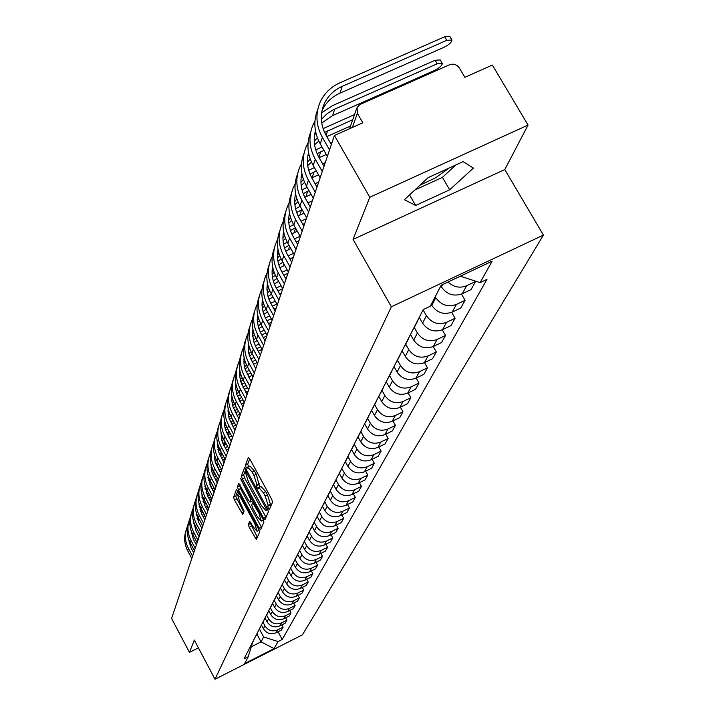 <?xml version="1.0" encoding="UTF-8"?>
<svg xmlns="http://www.w3.org/2000/svg" width="715" height="715" viewBox="0 0 715 715"><rect width="100%" height="100%" fill="white"/><g stroke="black" fill="none" stroke-linecap="round" stroke-linejoin="round"><path stroke-width="1.07" d="M268.357 508.356L269.376 509.482L272.585 502.091L271.664 499.15L249.785 458.941L248.355 457.377L245.415 465.268L246.067 467.315L247.05 468.405L247.631 467.083L252.181 472.097L253.986 475.412L256.935 484.779L256.542 485.753L257.185 487.791L258.187 488.899L258.776 487.63L263.388 492.715L265.202 496.049L268.125 505.38L267.723 506.327L268.357 508.356M249.705 458.789L247.703 464.16L248.588 466.618M247.837 466.984L249.919 465.974L254.477 470.979L256.283 474.304L259.76 487.156M248.328 524.578L249.213 527.321L256.354 539.557L259.599 532.094L258.714 529.315L237.898 490.848L236.495 489.391L233.582 497.274L234.475 500.035L242.751 514.398L244.083 511.064L239.731 501.876L237.46 494.235L241.089 498.328L254.772 523.621L257.025 531.218L253.333 527.044L249.696 521.289L248.328 524.578L250.518 523.505L257.364 537.269M353.076 239.409L504.799 169.553L528.054 125.08L369.78 197.251L353.076 239.409L391.364 306.789L215.001 679.25L194.31 640.077L189.448 652.366L171.582 618.466L334.406 135.493L362.845 122.81L357.366 113.31L352.379 127.476M369.78 197.251L334.406 135.493M263.54 518.071L264.97 519.653L268.429 511.69L267.526 508.803L245.987 469.147L244.575 467.592L241.42 476.083L242.331 478.952L263.54 518.071L265.998 517.32M263.942 522.057L260.591 529.77L259.196 528.197L238.345 489.659L237.443 486.852L238.765 483.313L248.632 500.545L250.027 502.1L250.965 499.767L240.562 478.442L263.048 519.224L263.942 522.057M449.306 167.945L435.417 177.91L420.062 185.14M528.054 125.08L492.367 65.056L464.875 77.309L459.37 67.988C456.84 64.511 453.578 63.429 449.583 64.743L360.235 104.363L357.053 107.384L357.366 113.31M504.799 169.553L543.418 235.101L302.436 634.822L215.001 679.25M189.448 652.366L198.421 647.844M440.833 285.911L441.414 286.921C446.795 294.5 453.739 296.77 462.256 293.749L466.645 285.75C459.852 288.44 453.641 287.198 448.01 282.023M466.645 285.75L475.511 281.549L475.225 281.058M422.485 311.07L423.646 309.372M462.256 293.749L471.042 289.584L475.511 281.549M419.491 316.915L417.095 321.58M461.488 294.088L465.072 300.3L456.393 304.429C447.983 307.423 441.119 305.171 435.81 297.69L435.238 296.689M413.225 329.123L415.209 325.683M431.217 304.42L431.788 305.412C437.044 312.839 443.845 315.065 452.184 312.089L460.791 307.995L465.072 300.3M410.41 334.602L408.059 339.187M451.666 312.321L455.08 318.255L446.562 322.313C438.322 325.262 431.61 323.064 426.417 315.726L423.2 310.096M404.35 346.418L406.299 343.03M419.33 317.451L422.565 323.126C427.704 330.41 434.363 332.582 442.531 329.66L450.968 325.629L455.08 318.255M401.714 351.557L399.399 356.061M442.245 329.794L445.49 335.469L437.151 339.464C429.072 342.36 422.494 340.206 417.417 333.011L414.28 327.497M395.851 362.988L397.755 359.672M410.499 334.441L413.717 340.108C418.749 347.249 425.273 349.385 433.281 346.498L441.557 342.539L445.49 335.469M393.366 367.823L391.096 372.247M433.201 346.543L436.302 351.977L428.115 355.909C420.197 358.76 413.753 356.66 408.783 349.59L405.709 344.183M387.691 378.896L389.559 375.634M402.08 350.842L405.235 356.41C410.16 363.417 416.55 365.499 424.406 362.666L432.521 358.76L436.302 351.977M385.358 383.437L383.124 387.78M424.504 362.612L427.472 367.832L419.446 371.702C411.67 374.508 405.351 372.452 400.489 365.517L397.486 360.199M379.853 394.171L381.694 390.962M394.001 366.598L397.084 372.059C401.901 378.941 408.167 380.988 415.871 378.19L423.843 374.347L427.472 367.832M377.663 398.434L375.473 402.706M416.157 378.056L418.99 383.061L411.107 386.869C403.483 389.639 397.29 387.619 392.526 380.809L389.586 375.59M372.318 408.846L374.133 405.691M386.225 381.739L389.246 387.11C393.965 393.867 400.114 395.869 407.675 393.116L415.495 389.335L418.99 383.061M370.263 412.859L368.109 417.06M408.113 392.901L410.83 397.71L403.09 401.464C395.61 404.19 389.532 402.214 384.867 395.529L381.98 390.399M365.079 422.967L366.858 419.866M378.753 396.307L381.712 401.58C386.341 408.22 392.365 410.187 399.792 407.47L407.47 403.743L410.83 397.71M363.14 426.739L361.021 430.868M400.373 407.184L402.983 411.813L395.377 415.504C388.031 418.195 382.069 416.255 377.493 409.686L374.669 404.645M358.108 436.552L359.851 433.505M371.559 410.339L374.454 415.513C378.995 422.038 384.902 423.968 392.204 421.287L399.748 417.623L402.983 411.813M356.284 440.1L354.202 444.158M392.919 420.938L395.422 425.389L387.95 429.027C380.729 431.681 374.875 429.778 370.388 423.316L367.626 418.364M351.387 449.637L353.112 446.643M364.623 423.843L367.465 428.937C371.916 435.355 377.726 437.24 384.893 434.604L392.303 430.984L395.422 425.389M349.68 452.979L347.624 456.974M385.734 434.193L388.129 438.483L380.791 442.067C373.695 444.676 367.948 442.808 363.551 436.463L360.834 431.592M344.916 462.256L346.605 459.307M357.938 436.874L360.726 441.879C365.088 448.18 370.799 450.039 377.842 447.438L385.126 443.872L388.129 438.483M343.307 465.394L341.287 469.326M378.798 446.973L381.104 451.102L373.891 454.633C366.911 457.216 361.263 455.375 356.955 449.136L354.291 444.346M338.669 474.42L340.34 471.516M351.512 449.476L354.229 454.356C358.51 460.558 364.114 462.382 371.04 459.817L378.208 456.304L381.104 451.102M337.158 477.379L335.165 481.249M372.104 459.298L374.32 463.284L367.224 466.761C360.369 469.308 354.819 467.503 350.582 461.363L347.973 456.653M332.645 486.164L334.289 483.304M345.336 461.684L347.955 466.412C352.155 472.508 357.67 474.295 364.48 471.766L371.523 468.307L374.32 463.284M331.224 488.944L329.266 492.76M365.633 471.203L367.769 475.046L360.789 478.478C354.05 480.981 348.598 479.22 344.433 473.169L341.868 468.54M326.827 497.506L328.444 494.691M339.348 473.437L341.895 478.049C346.024 484.046 351.44 485.807 358.135 483.313L365.07 479.899L367.769 475.046M325.486 500.116L323.555 503.878M359.386 482.697L361.441 486.406L354.577 489.793C347.937 492.269 342.583 490.526 338.49 484.582L335.996 480.051M321.205 508.463L322.796 505.693M333.539 484.761L336.041 489.292C340.099 495.2 345.417 496.925 352.012 494.467L358.832 491.107L361.441 486.406M319.945 510.921L318.041 514.621M353.344 493.806L355.328 497.399L348.571 500.732C342.038 503.172 336.765 501.465 332.752 495.611L330.303 491.178M315.771 519.063L317.335 516.328M327.917 495.701L330.375 500.169C334.361 505.988 339.598 507.677 346.087 505.255L352.799 501.939L355.328 497.399M314.582 521.369L312.714 525.016M347.49 504.558L349.412 508.025L342.753 511.314C336.327 513.727 331.143 512.047 327.193 506.283L324.798 501.912M310.507 529.315L312.053 526.615M322.483 506.292L324.896 510.689C328.82 516.418 333.968 518.089 340.349 515.694L346.963 512.414L349.412 508.025M309.398 531.477L307.548 535.07M341.833 514.961L343.683 518.312L337.131 521.557C330.804 523.934 325.7 522.281 321.822 516.605L319.453 512.289M305.421 539.235L306.941 536.581M317.219 516.543L319.596 520.877C323.448 526.517 328.516 528.162 334.799 525.793L341.314 522.567L343.683 518.312M304.367 541.273L302.552 544.812M336.354 525.025L338.132 528.269L331.68 531.477C325.45 533.828 320.427 532.201 316.611 526.606L314.26 522.316M300.488 548.843L301.989 546.224M312.124 526.472L314.457 530.745C318.247 536.304 323.234 537.912 329.427 535.58L335.836 532.389L338.132 528.269M299.505 550.756L297.708 554.25M331.036 534.784L332.761 537.921L326.406 541.085C320.266 543.4 315.324 541.8 311.57 536.295L309.229 532.005M295.706 558.147L297.19 555.573M307.182 536.098L309.479 540.299C313.206 545.777 318.121 547.368 324.217 545.062L330.536 541.916L332.761 537.921M294.786 559.952L293.025 563.393M325.879 544.231L327.55 547.279L321.285 550.398C315.244 552.686 310.373 551.113 306.681 545.679L304.34 541.389M291.077 567.174L292.533 564.627M302.4 545.42L304.653 549.567C308.326 554.965 313.161 556.529 319.167 554.259L325.397 551.149L327.55 547.279M290.219 568.863L288.476 572.259M320.883 553.401L322.501 556.35L316.325 559.434C310.364 561.695 305.573 560.14 301.936 554.786L299.621 550.532M286.59 575.933L288.029 573.412M297.753 554.474L299.978 558.558C303.58 563.885 308.353 565.422 314.269 563.17L320.409 560.104L322.501 556.35M285.777 577.505L284.061 580.857M316.039 562.294L317.594 565.154L311.517 568.193C305.645 570.427 300.917 568.899 297.333 563.626L295.054 559.425M282.228 584.423L283.649 581.947M293.248 563.25L295.429 567.281C298.986 572.527 303.678 574.047 309.524 571.83L315.565 568.8L317.594 565.154M281.469 585.898L279.771 589.205M311.329 570.919L312.839 573.698L306.842 576.701C301.051 578.909 296.394 577.407 292.873 572.197L290.63 568.059M278.001 592.663L279.404 590.224M288.869 571.777L291.023 575.754C294.526 580.929 299.147 582.421 304.903 580.223L310.864 577.237L312.839 573.698M277.286 594.049L275.615 597.311M306.753 579.302L308.219 581.992L302.302 584.959C296.591 587.14 292.006 585.657 288.538 580.526L286.322 576.442M273.89 600.672L275.275 598.258M284.624 580.062L286.742 583.976C290.183 589.08 294.75 590.554 300.425 588.382L306.306 585.433L308.219 581.992M273.228 601.967L271.575 605.185M302.311 587.435L303.732 590.054L297.896 592.985C292.265 595.139 287.743 593.682 284.32 588.615L282.148 584.584M269.904 608.447L271.262 606.07M280.503 588.132L282.577 591.966C285.973 597.007 290.469 598.455 296.073 596.31L301.873 593.396L303.732 590.054M269.278 609.663L267.651 612.835M297.994 595.345L299.37 597.892L293.615 600.788C288.056 602.915 283.596 601.476 280.226 596.48L278.099 592.529M266.025 616.008L267.365 613.658M276.499 595.97L278.528 599.733C281.88 604.711 286.313 606.132 291.836 604.023L297.556 601.136L299.37 597.892M265.444 617.143L263.835 620.28M293.794 603.04L295.125 605.507L289.45 608.367C283.971 610.467 279.565 609.055 276.249 604.121L274.185 600.278M262.244 623.364L263.576 621.04M272.594 603.576L274.596 607.294C277.894 612.201 282.273 613.604 287.716 611.513L293.365 608.671L295.125 605.507M261.708 624.418L260.117 627.511M289.7 610.512L290.996 612.916L285.392 615.749C279.994 617.823 275.65 616.428 272.379 611.557L270.359 607.813M258.58 630.514L259.894 628.226M268.795 610.959L270.77 614.641C274.024 619.485 278.341 620.87 283.712 618.806L289.289 615.99L290.996 612.916M258.079 631.497L256.506 634.554M285.723 617.787L286.983 620.128L281.451 622.926C276.115 624.973 271.834 623.596 268.608 618.788L266.624 615.097M255.005 637.476L256.301 635.206M265.086 618.144L267.044 621.791C270.252 626.572 274.515 627.94 279.815 625.902L285.321 623.123L286.983 620.128M254.54 638.379L252.994 641.409M281.853 624.874L283.077 627.144L277.617 629.906C272.352 631.935 268.125 630.576 264.943 625.831L262.986 622.184M251.528 644.251L252.815 642.016M261.476 625.116L263.424 628.753C266.588 633.481 270.788 634.831 276.026 632.811L281.46 630.058L283.077 627.144M251.322 646.771L261.055 641.838L263.647 636.94L278.064 641.57L274.086 648.639L244.664 663.583L248.239 656.71L244.047 658.828L423.271 309.55L430.287 306.226L441.182 285.24L492.135 261.207L480.069 282.639L460.38 276.187M278.064 641.57L282.219 639.46L486.978 279.368L480.069 282.639M391.364 306.789L543.418 235.101M449.672 189.815L473.428 168.079L463.106 161.644L428.133 177.624L404.431 199.7L415.647 205.464L449.672 189.815L442.433 177.365L455.848 164.959M256.891 634.062L261.055 641.838L274.086 648.639M252.601 642.419L248.239 656.71M263.647 636.94L259.447 629.093M278.081 631.765L282.219 639.46M414.852 189.993L442.433 177.365M409.561 194.918L415.647 205.464M270.493 506.926L270.422 504.254L267.499 494.932L265.202 496.049M258.982 487.532L261.073 486.513L265.685 491.598L267.499 494.932M245.906 468.995L243.672 474.992L244.584 477.861L265.792 516.963M266.436 509.348L245.933 471.471L245.513 472.57L248.445 481.83L261.27 505.46L265.855 510.555L267.526 508.803M240.052 484.699L239.659 485.771L240.553 488.586L261.61 527.456M252.109 501.027L252.654 500.053M257.489 516.882L261.243 521.101L258.973 513.352L252.663 502.725L251.707 505.049L252.609 507.873L257.489 516.882M263.334 520.073L261.243 521.101M250.902 522.558L250.518 523.505M259.089 530.208L257.025 531.218M237.818 490.704L235.762 496.219L243.708 512.02M329.552 149.9L322.385 137.352C316.066 125.706 315.261 114.114 319.963 102.576C324.011 93.585 330.732 86.971 340.126 82.708L444.676 36.769L449.896 36.474L451.764 39.638M321.965 110.834C325.611 102.844 331.608 96.954 339.974 93.156L443.899 47.342C448.984 44.768 451.683 42.328 451.987 40.022L446.777 40.326L342.217 86.336C333.789 90.153 327.747 96.087 324.083 104.131C319.793 114.579 320.508 125.08 326.228 135.636L331.34 144.573M327.363 156.371L320.249 143.903C314.037 132.454 313.197 121.032 317.71 109.645M321.625 112.809L332.681 105.561L435.113 60.283L440.261 59.944L442.102 63.072M321.741 123.052L332.573 115.642L434.416 70.499C439.376 67.979 442.013 65.619 442.308 63.42L437.169 63.778L333.601 109.627L327.345 113.462L321.348 119.342M315.449 130.818C313.036 139.899 314.225 148.809 319.024 157.532L324.02 166.3M322.259 171.52L315.261 159.222C309.086 147.799 308.308 136.422 312.92 125.089L314.94 121.121M320.168 177.722L313.215 165.487C307.164 154.297 306.333 143.116 310.73 131.944M315.601 131.596L314.895 133.106M308.531 152.688C306.315 161.492 307.504 170.09 312.124 178.5L317.004 187.107M315.279 192.228L308.433 180.162C302.4 168.954 301.65 157.792 306.172 146.655L308.049 142.928M313.277 198.171L306.476 186.168C300.577 175.22 299.764 164.262 304.045 153.305M314.609 134.688L316.012 133.428M323.1 128.629L354.542 114.561M350.529 126.037L326.791 136.61M352.736 119.727L324.583 132.418M318.783 141.096L314.582 144.779M308.648 153.278L308.12 154.44M317.371 137.763L314.243 141.239M301.909 173.656C299.871 182.173 301.069 190.494 305.511 198.6L310.283 207.046M308.585 212.078L301.891 200.236C295.992 189.243 295.268 178.267 299.71 167.328L301.462 163.833M306.663 217.78L300.014 206C294.258 195.275 293.463 184.542 297.628 173.79M307.888 155.647L308.952 154.681M315.735 149.918L322 146.968M330.527 143.152L332.055 142.473M326.281 154.467L319.105 157.675M323.949 150.382L317.111 153.689M311.517 162.162L307.727 165.603M301.989 174.076L301.623 174.898M310.239 159.025L307.45 162.225M295.563 193.765C293.686 202.023 294.884 210.058 299.165 217.887L303.839 226.172M302.168 231.124L295.617 219.496C289.843 208.7 289.146 197.921 293.507 187.16L295.134 183.889M300.327 236.594L293.811 225.028C288.19 214.527 287.412 203.998 291.479 193.452M301.453 175.756L302.195 175.059M308.71 170.331L314.394 167.569M322.635 163.869L325.236 162.698M318.532 174.835L311.776 177.874M316.307 170.93L309.988 174.094M304.581 182.379L301.176 185.587M295.608 194.024L295.384 194.534M303.419 179.411L300.935 182.352M289.477 213.07C287.752 221.078 288.949 228.854 293.07 236.397L297.646 244.539M296.001 249.401L289.593 237.988C283.944 227.388 283.265 216.797 287.555 206.215L289.066 203.14M294.231 254.656L287.859 243.297C282.362 233.01 281.603 222.687 285.571 212.328M295.277 195.061L295.733 194.632M301.998 189.931L307.137 187.339M315.101 183.746L318.684 182.128M311.132 194.391L304.796 197.286M309.005 190.637L303.196 193.685M297.949 201.782L294.884 204.776M296.895 198.984L294.687 201.675M283.623 231.624C282.05 239.382 283.247 246.907 287.216 254.191L291.693 262.182M290.076 266.972L283.801 255.756C278.269 245.343 277.608 234.931 281.826 224.519L283.238 221.632M288.377 272.022L282.139 260.868C276.768 250.777 276.017 240.651 279.896 230.471M295.572 208.753L300.202 206.331M307.906 202.837L312.384 200.808M304.072 213.177L298.137 215.93M310.766 205.607L309.738 206.081M302.034 209.575L296.698 212.507M291.613 220.434L288.851 223.205M290.656 217.798L288.699 220.238M278.01 249.464C276.562 256.989 277.76 264.264 281.585 271.298L285.973 279.154M284.382 283.864L278.233 272.844C272.808 262.611 272.174 252.368 276.321 242.135L277.635 239.427M282.747 288.726L276.633 277.76C271.378 267.866 270.645 257.927 274.426 247.935M289.432 226.861L293.57 224.582M301.024 221.185L306.324 218.781M297.315 231.24L291.783 233.877M304.733 223.5L302.82 224.376M285.535 238.372L283.06 240.937M295.358 227.772L290.478 230.614M284.668 235.879L282.934 238.095M272.603 266.632C271.289 273.925 272.478 280.968 276.16 287.77L280.468 295.492M278.904 300.121L272.871 289.289C267.562 279.225 266.945 269.162 271.021 259.089L272.245 256.542M277.331 304.805L271.334 294.026C266.195 284.32 265.471 274.56 269.171 264.738M283.542 244.28L287.242 242.153M294.446 238.846L300.13 236.245M290.844 248.623L285.696 251.144M298.924 240.732L296.207 241.974M279.717 255.639L277.5 258.008M288.985 245.299L284.516 248.025M278.921 253.271L277.402 255.273M267.401 283.176L266.936 289.101L268.036 296.546L270.225 302.266L275.159 311.222M273.622 315.78L267.714 305.126C262.503 295.241 261.905 285.33 265.909 275.418L267.061 273.023M272.102 320.284L266.23 309.693C261.198 300.166 260.492 290.576 264.103 280.923M277.894 261.055L281.201 259.08M288.136 255.836L293.507 253.369M284.65 265.354L279.869 267.776M293.329 257.32L289.861 258.919M274.131 272.263L272.147 274.444M282.881 262.191L278.796 264.8M273.398 270.029L272.066 271.816M262.387 299.111L261.994 304.858L263.093 312.062L265.22 317.594L270.047 326.389M268.536 330.866L262.736 320.392C257.623 310.668 257.043 300.917 260.993 291.157L262.056 288.914M267.07 335.219L261.306 324.789C256.381 315.44 255.684 306.02 259.223 296.528M272.469 277.214L275.418 275.382M282.085 272.209L287.171 269.868M286.384 277.929L285.508 278.332M278.707 281.478L274.292 283.81M287.939 273.327L283.784 275.239M268.76 288.288L266.99 290.281M277.027 278.475L273.309 280.959M268.098 286.17L266.936 287.761M257.561 314.475L257.23 320.052L258.33 327.023L260.394 332.377L265.122 341.001M263.629 345.425L257.936 335.12C252.922 325.548 252.359 315.95 256.247 306.342L257.239 304.233M262.217 349.617L256.56 339.357C251.734 330.178 251.045 320.919 254.513 311.588M267.249 292.801L269.877 291.112M276.285 287.993L281.093 285.768M281.236 293.204L279.61 293.954M272.996 297.02L268.929 299.272M282.738 288.753L277.947 290.969M263.603 303.741L262.03 305.564M271.423 294.187L268.036 296.537M262.986 301.73L261.994 303.133M252.904 329.311L252.627 334.718L253.727 341.466L255.729 346.65L260.367 355.114M258.901 359.466L253.307 349.322C248.391 339.911 247.837 330.464 251.662 320.99L252.592 319.015M257.534 363.515L251.975 353.425C247.247 344.407 246.577 335.299 249.973 326.12M262.235 307.834L264.568 306.288M270.717 303.214L275.266 301.104M276.267 307.951L273.943 309.032M276.902 304.036L272.344 306.145M267.517 312.017L263.772 314.198M258.633 318.658L257.239 320.302M266.043 309.354L262.968 311.579M258.07 316.745L257.23 317.961M248.409 343.629L248.284 350.198L249.285 355.409L255.773 368.743M254.326 373.024L248.838 363.041C244.003 353.773 243.475 344.478 247.238 335.147L248.105 333.288M253.012 376.939L247.551 367.001C242.912 358.144 242.251 349.188 245.576 340.152M257.409 322.349L259.465 320.937M265.372 317.898L269.671 315.896M271.459 322.197L268.5 323.582M271.271 318.783L266.954 320.794M262.262 326.514L258.821 328.605M253.852 333.056L252.627 334.54M260.877 323.993L258.079 326.094M253.333 331.242L252.627 332.287M244.074 357.464L244.003 363.828L244.995 368.886L251.331 381.908M249.91 386.127L244.521 376.305C239.775 367.17 239.248 358.009 242.957 348.822L243.77 347.079M248.632 389.907L243.27 380.13C238.721 371.416 238.077 362.612 241.339 353.719M252.753 336.372L254.567 335.094M260.242 332.082L264.291 330.187M266.82 335.97L263.254 337.632M265.864 333.038L261.77 334.951M257.203 340.528L254.048 342.53M249.24 346.963L248.168 348.294M255.916 338.141L253.378 340.108M248.766 345.247L248.185 346.123M239.882 370.844L239.865 377.019L240.839 381.908L247.041 394.635M245.638 398.791L240.347 389.121C235.682 380.13 235.172 371.103 238.828 362.04L239.579 360.414M244.405 402.447L239.141 392.812C234.672 384.25 234.037 375.59 237.237 366.831M248.266 349.921L249.848 348.777M255.318 345.774L259.116 343.995M262.101 349.394L258.213 351.217M260.662 346.802L256.783 348.616M252.341 354.086L249.455 355.99M244.798 360.414L243.86 361.593M251.144 351.816L248.838 353.666M244.36 358.778L243.895 359.493M235.825 383.785L235.744 388.567L236.826 394.51L242.894 406.942M241.509 411.045L236.308 401.517C231.723 392.66 231.222 383.767 234.824 374.839L235.53 373.31M240.311 414.584L235.137 405.092C230.757 396.673 230.132 388.147 233.269 379.522M243.931 363.023L245.317 362.005M250.581 359.019L254.138 357.348M260.063 354.569L260.644 354.291M257.043 362.621L253.36 364.355M255.657 360.11L251.975 361.844M247.667 367.206L245.031 369.012M240.508 373.418L239.704 374.454M246.55 365.034L244.467 366.768M240.106 371.872L239.74 372.426M231.91 396.307L231.866 400.954L232.938 406.701L238.873 418.865M237.514 422.905L232.393 413.511C227.888 404.788 227.406 396.03 230.954 387.217L231.606 385.787M236.352 426.328L231.267 416.979C226.959 408.694 226.351 400.302 229.426 391.802M239.748 375.706L240.937 374.803M246.023 371.827L249.338 370.263M255.112 367.546L256.372 366.947M252.172 375.411L248.677 377.064M250.84 372.98L247.336 374.633M243.154 379.906L240.758 381.613M236.361 386.002L235.682 386.904M242.135 377.833L240.24 379.451M228.112 408.435L228.228 414.065L229.175 418.507L234.985 430.403M233.644 434.38L228.612 425.13C224.179 416.541 223.706 407.899 227.2 399.211L227.817 397.871M232.518 437.696L227.513 428.491C223.286 420.331 222.678 412.072 225.699 403.707M235.709 387.986L236.719 387.199M241.625 384.223L244.718 382.766M250.339 380.103L252.243 379.209M247.479 387.798L244.155 389.371M246.192 385.448L242.877 387.012M238.81 392.204L236.629 393.813M232.357 398.192L231.785 398.961M237.872 390.229L236.156 391.731M224.439 420.188L224.59 425.64L225.529 429.947L231.213 441.575M229.89 445.508L224.939 436.391C220.578 427.919 220.122 419.401 223.572 410.83L224.135 409.579M228.809 448.725L223.884 439.645C219.728 431.619 219.13 423.477 222.097 415.236M231.803 399.882L232.652 399.202M237.398 396.235L240.258 394.868M245.745 392.267L248.239 391.087M242.957 399.792L239.802 401.285M241.706 397.513L238.587 399.015M234.627 404.127L232.643 405.628M228.487 409.999L228.014 410.642M233.751 402.232L232.205 403.618M220.881 431.574L221.999 441.039L227.558 452.416M226.253 456.286L221.382 447.304C217.092 438.947 216.645 430.546 220.041 422.1L220.578 420.929M225.207 459.405L220.354 450.459C216.27 442.549 215.689 434.532 218.602 426.408M228.022 411.402L228.72 410.839M233.322 407.872L235.959 406.594M241.312 404.055L244.351 402.608M238.587 411.411L235.593 412.841M237.38 409.203L234.448 410.642M230.596 415.674L228.791 417.086M224.733 421.448L224.367 421.966M229.783 413.86L228.389 415.147M217.431 442.612L218.567 451.791L224.018 462.927M222.731 466.743L217.932 457.886C213.714 449.646 213.276 441.361 216.627 433.022L217.119 431.931M221.713 469.773L216.94 460.943C212.927 453.158 212.346 445.266 215.206 437.249M224.367 422.574L224.921 422.118M229.381 419.16L231.803 417.962M237.031 415.478L240.026 414.048M234.368 422.681L231.517 424.04M239.284 417.632L238.426 418.043M233.206 420.536L230.453 421.913M226.7 426.882L225.064 428.196M225.94 425.139L224.689 426.319M214.089 453.328L215.242 462.221L220.578 473.116M219.308 476.887L214.589 468.155C210.433 460.031 210.004 451.853 213.311 443.622L213.776 442.612M218.316 479.828L213.624 471.122C209.674 463.454 209.111 455.67 211.917 447.769M225.583 430.108L227.79 428.991M232.893 426.551L235.736 425.193M230.293 433.603L227.584 434.899L228.603 431.797L226.601 432.852M235.646 428.428L234.27 429.089M229.166 431.52L228.603 431.797M222.937 437.75L221.453 438.974M222.231 436.079L221.114 437.16M210.845 463.731L212.015 472.347L217.244 483.018M215.993 486.736L211.345 478.121C207.252 470.104 206.832 462.042 210.094 453.918L210.523 452.97M215.027 489.587L210.407 480.998C206.519 473.446 205.965 465.778 208.726 457.984M221.9 440.726L223.902 439.689M228.889 437.303L231.597 436.007M226.36 444.203L223.786 445.445M232.116 438.903L230.248 439.796M225.261 442.183L222.874 443.47M219.299 448.296L217.95 449.44M218.638 446.696L217.646 447.679M207.699 473.83L210.737 486.566L214.008 492.626M212.766 496.299L208.19 487.8C204.159 479.89 203.748 471.936 206.966 463.91L207.368 463.034M211.837 499.07L207.279 490.597C203.453 483.152 202.908 475.591 205.625 467.905M218.352 451.049L220.149 450.066M225.019 447.733L227.602 446.5M222.544 454.499L220.122 455.678M228.684 449.083L226.36 450.2M215.778 458.538L214.563 459.593M221.489 452.541L219.273 453.784M215.161 457.001L214.286 457.895M204.642 483.644L207.636 495.978L210.853 501.966M209.638 505.594L205.125 497.202C201.156 489.4 200.754 481.544 203.936 473.625L204.293 472.812M208.726 508.276L204.24 499.919C200.477 492.581 199.932 485.127 202.613 477.54M214.911 461.068L216.529 460.156M221.284 457.859L223.732 456.688M224.385 461.836L223.625 462.203M218.862 464.491L216.573 465.626M225.046 459.119L222.597 460.299M212.364 468.486L211.283 469.46M217.834 462.605L215.787 463.794M211.792 467.011L211.023 467.816M201.666 493.18L204.624 505.13L207.797 511.037M206.59 514.621L202.148 506.336C198.234 498.641 197.841 490.883 200.978 483.063L201.317 482.312M205.706 517.231L201.281 508.982C197.581 501.751 197.045 494.396 199.682 486.915M211.577 470.801L213.034 469.961M217.655 467.708L219.988 466.582M221.167 471.373L219.952 471.954M215.287 474.206L213.15 475.296M221.284 468.986L218.951 470.104M209.066 478.156L208.092 479.05M214.303 472.383L212.418 473.527M208.53 476.735L207.851 477.45M198.788 502.457L201.702 514.031L204.821 519.859M203.632 523.398L199.253 515.22C195.392 507.623 195.016 499.964 198.109 492.242L198.421 491.545M202.774 525.936L198.413 517.794C194.766 510.662 194.239 503.405 196.831 496.022M208.351 480.266L209.647 479.497M214.143 477.271L216.359 476.199M218.048 480.641L216.395 481.436M211.828 483.644L209.826 484.69M217.646 478.567L215.421 479.64M205.866 487.558L204.999 488.372M210.889 481.901L209.146 482.983M205.366 486.191L204.776 486.826M195.982 511.475L198.85 522.692L201.934 528.439M200.754 531.933L196.437 523.863C192.63 516.364 192.264 508.803 195.32 501.17L195.606 500.527M199.914 534.409L195.624 526.365C192.031 519.331 191.513 512.172 194.06 504.888M205.214 489.471L206.376 488.765M210.746 486.566L212.856 485.548M215.001 489.668L212.945 490.66M214.116 487.889L212.006 488.908M208.476 492.823L206.617 493.833M202.765 496.702L201.996 497.434M207.573 491.151L205.983 492.179M202.291 495.388L201.791 495.933M193.256 520.252L196.08 531.111L199.119 536.795M197.948 540.245L193.694 532.273C189.949 524.873 189.582 517.401 192.603 509.867L192.862 509.268M197.143 542.649L192.898 534.713C189.368 527.777 188.849 520.708 191.361 513.513M202.184 498.426L203.203 497.783M207.448 495.611L209.45 494.646M211.613 498.659L209.602 499.633M210.693 496.952L208.691 497.926M205.223 501.76L203.498 502.734M199.753 505.603L199.074 506.256M204.365 500.16L202.908 501.135M199.315 504.334L198.895 504.799M190.601 528.796L193.381 539.316L196.375 544.919M195.222 548.333L191.03 540.46C187.33 533.149 186.972 525.766 189.958 518.321L190.199 517.776M194.435 550.675L190.253 542.837C186.767 535.991 186.266 529.011 188.742 521.905M199.235 507.141L200.129 506.56M204.258 504.415L206.152 503.485M210.532 501.367L211.157 501.063M208.271 507.427L206.358 508.356M207.386 505.773L205.473 506.703M202.077 510.456L200.477 511.395M196.831 514.255L196.241 514.845M201.255 508.928L199.923 509.84M188.018 537.117L190.753 547.297L193.702 552.838M192.567 556.207L188.429 548.432C184.783 541.21 184.434 533.917 187.384 526.562L187.598 526.061M191.799 558.486L187.679 550.747C184.238 543.99 183.746 537.099 186.177 530.083M196.366 515.622L197.152 515.104M201.165 512.968L202.953 512.101M207.252 510.01L208.315 509.491M205.035 515.971L203.212 516.856M204.168 514.353L202.345 515.238M199.02 518.929L197.546 519.823M193.988 522.692L193.479 523.201M198.243 517.463L197.027 518.321M279.815 625.902L281.451 622.926M283.712 618.806L285.392 615.749M287.716 611.513L289.45 608.367M291.836 604.023L293.615 600.788M296.073 596.31L297.896 592.985M300.425 588.382L302.302 584.959M304.903 580.223L306.842 576.701M309.524 571.83L311.517 568.193M314.269 563.17L316.325 559.434M319.167 554.259L321.285 550.398M324.217 545.062L326.406 541.085M329.427 535.58L331.68 531.477M334.799 525.793L337.131 521.557M340.349 515.694L342.753 511.314M346.087 505.255L348.571 500.732M352.012 494.467L354.577 489.793M358.135 483.313L360.789 478.478M364.48 471.766L367.224 466.761M371.04 459.817L373.891 454.633M377.842 447.438L380.791 442.067M384.893 434.604L387.95 429.027M392.204 421.287L395.377 415.504M399.792 407.47L403.09 401.464M407.675 393.116L411.107 386.869M415.871 378.19L419.446 371.702M424.406 362.666L428.115 355.909M433.281 346.498L437.151 339.464M442.531 329.66L446.562 322.313M452.184 312.089L456.393 304.429M276.026 632.811L277.617 629.906M263.424 628.753L264.943 625.831M267.044 621.791L268.608 618.788M270.77 614.641L272.379 611.557M274.596 607.294L276.249 604.121M278.528 599.733L280.226 596.48M282.577 591.966L284.32 588.615M286.742 583.976L288.538 580.526M291.023 575.754L292.873 572.197M295.429 567.281L297.333 563.626M299.978 558.558L301.936 554.786M304.653 549.567L306.681 545.679M309.479 540.299L311.57 536.295M314.457 530.745L316.611 526.606M319.596 520.877L321.822 516.605M324.896 510.689L327.193 506.283M330.375 500.169L332.752 495.611M336.041 489.292L338.49 484.582M341.895 478.049L344.433 473.169M347.955 466.412L350.582 461.363M354.229 454.356L356.955 449.136M360.726 441.879L363.551 436.463M367.465 428.937L370.388 423.316M374.454 415.513L377.493 409.686M381.712 401.58L384.867 395.529M389.246 387.11L392.526 380.809M397.084 372.059L400.489 365.517M405.235 356.41L408.783 349.59M413.717 340.108L417.417 333.011M422.565 323.126L426.417 315.726M431.788 305.412L435.81 297.69M441.414 286.921L442.648 284.552M270.422 504.254L268.125 505.38M265.685 491.598L263.388 492.715M258.83 484.636L256.542 485.753M259.223 483.662L256.935 484.779M256.283 474.304L253.986 475.412M254.477 470.979L252.181 472.097M247.703 464.16L245.415 465.268M270.011 505.201L267.723 506.327M244.584 477.861L242.331 478.952M243.672 474.992L241.42 476.083M266.525 506.962L265.792 507.319M247.649 472.213L246.916 472.561M246.997 471.006L246.049 471.462M267.839 509.429L266.007 510.331M261.413 527.107L259.196 528.197M240.553 488.586L238.345 489.659M239.659 485.771L237.443 486.852M252.306 500.938L250.071 502.028M252.181 499.177L250.965 499.767M250.768 496.576L250.062 496.925M241.867 480.158L241.161 480.498M259.679 513.004L258.973 513.352M254.763 503.95L254.057 504.29M253.825 502.207L252.806 502.708M255.452 523.282L254.772 523.621M241.768 497.998L241.089 498.328M243.592 511.806L241.411 512.87M236.656 498.972L234.475 500.035M235.762 496.219L233.582 497.274M257.168 536.929L254.987 538.002M251.394 526.249L249.213 527.321M446.777 40.326L444.676 36.769M320.249 143.903L322.385 137.352M339.974 93.156L342.217 86.336M437.169 63.778L435.113 60.283M313.215 165.487L315.261 159.222M332.573 115.642L334.727 109.109M306.476 186.168L308.433 180.162M326.085 135.376L327.55 130.934M300.014 206L301.891 200.236M318.881 157.282L320.669 151.857M293.811 225.028L295.617 219.496M312.169 177.704L314.064 171.931M287.859 243.297L289.593 237.988M305.895 196.759L307.718 191.218M282.139 260.868L283.801 255.756M299.871 215.09L301.623 209.754M276.633 277.76L278.233 272.844M294.071 232.724L295.572 228.148M271.334 294.026L272.871 289.289M288.485 249.705L289.584 246.371M266.23 309.693L267.714 305.126M283.104 266.06L283.819 263.88M261.306 324.789L262.736 320.392M277.921 281.835L278.287 280.718M256.56 339.357L257.936 335.12M251.975 353.425L253.307 349.322M247.551 367.001L248.838 363.041M243.27 380.13L244.521 376.305M239.141 392.812L240.347 389.121M235.137 405.092L236.308 401.517M231.267 416.979L232.393 413.511M227.513 428.491L228.612 425.13M243.154 387.539L243.413 386.752M223.884 439.645L224.939 436.391M239.069 399.953L239.534 398.541M220.354 450.459L221.382 447.304M235.119 411.974L235.78 409.963M216.94 460.943L217.932 457.886M231.294 423.611L232.134 421.046M213.624 471.122L214.589 468.155M210.407 480.998L211.345 478.121M224.17 445.248L225.171 442.236M207.279 490.597L208.19 487.8M220.864 455.303L221.668 452.872M204.24 499.919L205.125 497.202M217.655 465.072L218.227 463.329M201.281 508.982L202.148 506.336M214.527 474.572L214.893 473.473M198.413 517.794L199.253 515.22M211.497 483.805L211.658 483.322M195.624 526.365L196.437 523.863M192.898 534.713L193.694 532.273M190.253 542.837L191.03 540.46M187.679 550.747L188.429 548.432M252.002 643.589L253.468 640.738M423.235 310.042L423.557 309.416M413.958 328.114L417.837 320.561M405.074 345.417L408.783 338.186M396.557 362.013L400.114 355.078M388.379 377.94L391.793 371.282M380.532 393.223L383.812 386.833M372.989 407.916L376.144 401.776M365.731 422.056L368.77 416.139M358.751 435.658L361.674 429.965M352.021 448.761L354.837 443.273M345.542 461.39L348.25 456.099M339.285 473.571L341.904 468.468M333.253 485.324L335.782 480.4M327.425 496.675L329.865 491.92M321.786 507.65L324.145 503.056M316.343 518.259L318.622 513.808M311.079 528.519L313.286 524.22M305.975 538.449L308.111 534.284M301.042 548.065L303.106 544.035M296.251 557.387L298.262 553.481M291.613 566.423L293.561 562.634M287.117 575.191L289.003 571.517M282.756 583.69L284.579 580.124M278.51 591.949L280.289 588.481M274.399 599.965L276.124 596.596M270.404 607.75L272.075 604.479M266.516 615.32L268.143 612.138M262.736 622.676L264.318 619.592M259.062 629.844L260.6 626.832M255.487 636.806L256.989 633.883M349.59 128.718L356.606 108.653M246.979 470.971L245.978 471.453M267.902 509.554L265.855 510.555M252.252 501.009L250.027 502.1M253.798 502.171L252.717 502.699M239.266 493.359L237.612 494.163M321.973 110.798L324.083 104.131M314.913 133.053L315.512 131.167M308.174 154.324L308.594 152.992M301.703 174.71L301.962 173.906"/></g></svg>
